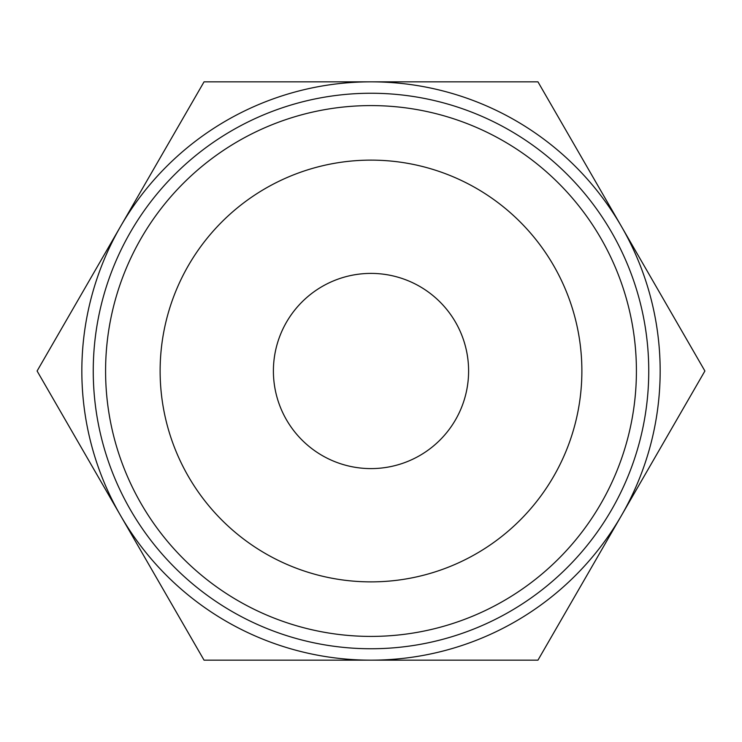 <?xml version="1.0" encoding="UTF-8"?>
<svg xmlns="http://www.w3.org/2000/svg" width="742" height="742" viewBox="0 0 742 742"><rect width="100%" height="100%" fill="white"/><g stroke="black" fill="none" stroke-linecap="round" stroke-linejoin="round"><path stroke-width="1.11" d="M376.704 660.167L376.018 660.167M418.015 660.167L392.203 660.167M371 660.167L204.05 660.167L120.575 515.579A289.167 289.167 0 0 0 660.167 371A289.167 289.167 0 0 0 120.575 226.421A289.167 289.167 0 0 0 120.575 515.579L37.1 371L204.05 81.833L537.95 81.833L704.9 371L537.95 660.167L371 660.167M214.03 660.167L212.806 660.167M93.251 371A277.749 277.749 0 0 1 371 93.251A277.749 277.749 0 0 1 648.749 371A277.749 277.749 0 0 1 371 648.749A277.749 277.749 0 0 1 93.251 371M105.587 371A265.413 265.413 0 0 1 371 105.587A265.413 265.413 0 0 1 636.413 371A265.413 265.413 0 0 1 371 636.413A265.413 265.413 0 0 1 105.587 371M581.876 371A210.876 210.876 0 0 0 371 160.124A210.876 210.876 0 0 0 160.124 371A210.876 210.876 0 0 0 371 581.876A210.876 210.876 0 0 0 581.876 371M273.399 371A97.601 97.601 0 0 1 371 273.399A97.601 97.601 0 0 1 468.601 371A97.601 97.601 0 0 1 371 468.601A97.601 97.601 0 0 1 273.399 371"/></g></svg>
